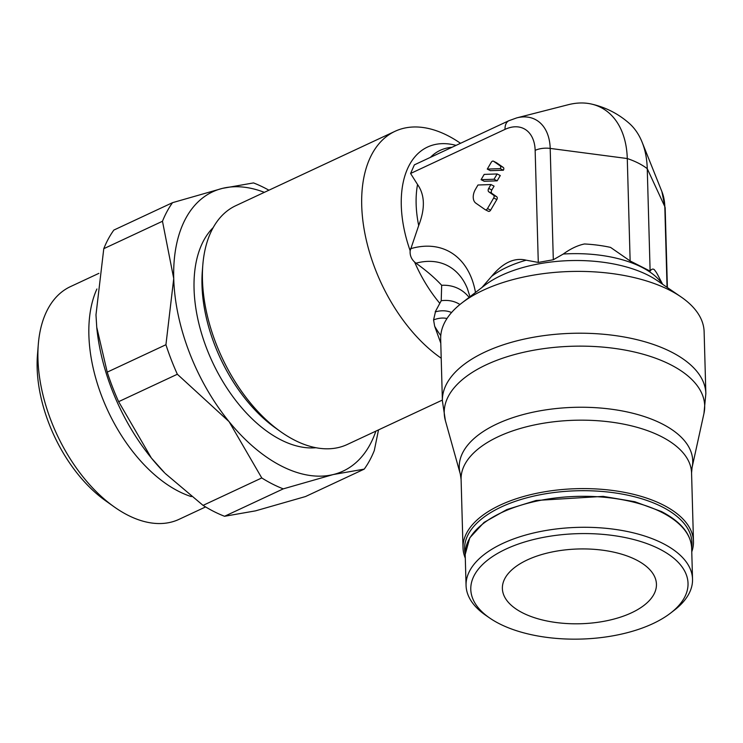 <?xml version="1.0" encoding="UTF-8"?>
<svg xmlns="http://www.w3.org/2000/svg" width="743" height="743" viewBox="0 0 743 743"><rect width="100%" height="100%" fill="white"/><g stroke="black" fill="none" stroke-linecap="round" stroke-linejoin="round"><path stroke-width="1.11" d="M441.212 358.21A131.771 76.752 -115 0 1 365.222 235.132A131.771 76.752 -115 0 1 395.025 131.307A131.771 76.752 -115 0 1 447.574 135.532A131.771 76.752 -115 0 1 460.521 143.297M395.025 131.307L235.772 205.69A131.771 76.752 65 0 0 202.811 265.075A131.771 76.752 65 0 0 280.603 431.637A131.771 76.752 65 0 0 294.757 440.255A131.771 76.752 65 0 0 347.297 444.472L442.382 400.068M481.947 287.485L491.606 276.34C502.909 262.688 514.435 257.301 526.183 260.189L538.285 262.437L553.312 259.744L563.287 254.032C570.531 248.756 577.599 245.404 584.472 243.973A89.299 43.335 178.4 0 1 610.542 247.391L630.138 260.96L650.116 271.102L647.255 168.68A77.058 37.401 178.4 0 0 627.278 158.538L550.201 148.414A15.408 7.476 178.4 0 0 535.155 150.365A39.602 25.819 -63.1 0 0 505.017 129.375A15.408 8.981 -115 0 1 508.918 120.691L414.371 164.853L410.582 173.481L417.547 184.515C424.894 194.935 425.275 208.616 418.69 225.547L410.155 250.735C409.783 255.183 411.269 258.954 414.603 262.056L415.987 263.198C426.306 270.554 434.869 277.919 441.676 285.293L441.212 300.729L435.203 311.902A47.858 31.206 -63.1 0 1 451.558 312.524M705.85 393.558L704.123 331.731A131.771 63.944 178.4 0 0 680.978 296.875A131.771 63.944 178.4 0 0 669.452 290.086A131.771 63.944 178.4 0 0 461.84 302.995A131.771 63.944 178.4 0 0 440.673 339.096L442.401 400.923L445.391 420.64A130.285 63.22 178.4 0 1 486.396 364.72A130.285 63.22 178.4 0 1 670.418 364.618A130.285 63.22 178.4 0 1 703.965 413.414L705.85 393.558A131.771 63.944 178.4 0 0 671.18 351.913A131.771 63.944 178.4 0 0 525.496 338.827A131.771 63.944 178.4 0 0 442.401 400.923M662.645 284.3L657.648 274.724A89.299 43.335 178.4 0 0 654.193 269.56C652.679 268.483 651.165 269.245 649.651 271.845M670.576 613.096L674.338 610.198A113.28 54.973 178.4 0 0 692.532 579.159A113.28 54.973 178.4 0 0 624.157 530.874A113.28 54.973 178.4 0 0 502.723 543.449A113.28 54.973 178.4 0 0 466.065 585.484A113.28 54.973 178.4 0 0 485.959 615.455L489.878 618.148A108.654 52.725 178.4 0 0 652.865 623.656A108.654 52.725 178.4 0 0 670.576 613.096A108.654 52.725 178.4 0 0 649.512 544.582A108.654 52.725 178.4 0 0 505.955 549.077A108.654 52.725 178.4 0 0 489.878 618.148M691.77 551.826A115.286 55.948 178.4 0 0 693.479 541.387A115.286 55.948 178.4 0 0 623.897 492.247A115.286 55.948 178.4 0 0 500.308 505.045A115.286 55.948 178.4 0 0 463.01 547.823A115.286 55.948 178.4 0 0 465.294 558.151M691.649 547.777A113.744 55.196 178.4 0 0 628.002 495.237A113.744 55.196 178.4 0 0 501.395 506.921A113.744 55.196 178.4 0 0 465.192 554.102M202.811 265.075L202.319 271.232A124.072 72.266 65 0 0 275.569 428.052L280.603 431.637M213.167 227.627A124.072 72.266 65 0 0 202.663 337.071A124.072 72.266 65 0 0 280.947 439.875A124.072 72.266 65 0 0 315.97 447.723M108.367 238.837A169.534 98.745 -115 0 1 113.846 230.079L172.552 202.663A169.534 98.745 65 0 0 167.073 211.411A169.534 98.745 65 0 0 162.476 221.265L103.779 248.682A169.534 98.745 -115 0 1 108.367 238.837M375.865 431.135A154.126 89.773 -115 0 1 370.023 444.602A154.126 89.773 -115 0 1 333.263 474.545A154.126 89.773 -115 0 1 229.076 421.652A154.126 89.773 -115 0 1 173.732 278.551A154.126 89.773 -115 0 1 185.806 218.284A154.126 89.773 -115 0 1 222.566 188.341L172.552 202.663M224.553 516.283A169.534 98.745 -115 0 1 203.062 505.379L261.768 477.953A169.534 98.745 65 0 0 283.259 488.866L224.553 516.283L255.518 510.859L305.522 496.538L364.228 469.121A169.534 98.745 65 0 0 369.717 460.363A169.534 98.745 65 0 0 374.305 450.509L378.512 429.9M96.915 288.99A128.4 74.783 65 0 0 88.881 335.13A128.4 74.783 65 0 0 191.378 496.621M98.903 273.34L70.409 286.64A128.4 74.783 65 0 0 38.292 344.511A128.4 74.783 65 0 0 37.949 358.915A128.4 74.783 65 0 0 114.088 506.8A128.4 74.783 65 0 0 179.082 519.32L205.597 506.93M38.292 344.511L37.456 355.052A115.202 67.102 65 0 0 37.15 367.98A115.202 67.102 65 0 0 105.469 500.671L114.088 506.8M636.166 559.86A77.058 37.401 -1.6 0 1 656.44 584.212A77.058 37.401 -1.6 0 1 607.848 620.526A77.058 37.401 -1.6 0 1 522.654 612.873A77.058 37.401 -1.6 0 1 502.379 588.521A77.058 37.401 -1.6 0 1 550.972 552.207A77.058 37.401 -1.6 0 1 636.166 559.86M268.92 190.208A169.534 98.745 65 0 0 253.521 182.917L222.566 188.341A154.126 89.773 -115 0 1 264.332 192.344M118.639 401.666A169.534 98.745 -115 0 1 107.224 372.141L165.93 344.724A169.534 98.745 65 0 0 177.345 374.249L118.639 401.666L151.331 457.967A154.126 89.773 65 0 0 164.64 472.854L151.331 457.967A154.126 89.773 65 0 1 96.766 327.533L95.977 314.865L103.779 248.682M283.259 488.866L333.263 474.545L364.228 469.121M177.345 374.249L229.076 421.652L261.768 477.953M162.476 221.265L173.732 278.551L165.93 344.724M203.062 505.379L165.225 473.458M107.224 372.141L96.729 327.171M630.138 260.96L627.278 158.538A93.358 60.88 -63.1 0 0 591.047 103.964A93.358 60.88 -63.1 0 0 568.237 104.717L516.71 117.896A52.948 34.522 -63.1 0 1 550.191 148.414L553.312 259.744M667.39 287.56L665.171 208.114A15.408 7.476 178.4 0 0 664.809 206.6L647.255 168.68A93.358 60.88 -63.1 0 0 642.128 142.229A93.358 60.88 -63.1 0 0 629.265 123.366C618.195 113.623 605.452 107.159 591.047 103.964M440.794 343.164L434.664 326.251L433.568 319.927L435.593 311.215M410.582 173.481L505.017 129.375A15.408 8.981 -115 0 1 508.918 120.7A15.408 8.981 -115 0 1 509.234 120.561M487.278 169.088L491.225 162.346A2.238 1.458 116.9 0 1 493.445 161.185A2.238 1.458 116.9 0 1 493.556 161.259L500.178 165.865A2.248 1.467 116.9 0 1 500.253 168.642L487.278 169.088L490.408 170.676L503.382 170.231A2.248 1.467 -63.1 0 0 503.299 167.454L496.677 162.838A2.238 1.458 -63.1 0 0 496.565 162.773A2.238 1.458 -63.1 0 0 496.445 162.726M485.402 209.777L488.29 211.244A2.238 1.458 -63.1 0 0 488.411 211.309A2.238 1.458 -63.1 0 0 490.621 210.158L496.826 199.551A2.238 1.458 -63.1 0 0 496.742 196.784L491.931 193.431A2.796 1.82 116.9 0 1 491.829 189.976L494.076 186.14L490.947 184.552L488.708 188.388A2.796 1.82 -63.1 0 0 488.801 191.843L493.621 195.205A2.238 1.458 116.9 0 1 493.696 197.963L487.501 208.569A2.238 1.458 116.9 0 1 485.281 209.721A2.238 1.458 116.9 0 1 485.17 209.656L475.836 203.155A11.191 7.3 116.9 0 1 475.455 189.326L477.972 185.007L490.947 184.552M481.083 179.685L484.213 181.273L497.178 180.828L500.271 175.543L497.141 173.955L494.058 179.239L481.083 179.685L484.176 174.401L497.141 173.955M497.178 180.828L494.058 179.239M503.382 170.231L500.253 168.642M418.69 225.547A95.41 55.567 -115 0 1 416.136 204.019A95.41 55.567 -115 0 1 417.547 184.515M410.155 250.735A103.76 60.434 -115 0 1 401.285 205.458A103.76 60.434 -115 0 1 456.053 145.377M662.357 284.105A95.41 46.298 178.4 0 0 641.673 267.183A95.41 46.298 178.4 0 0 563.287 254.032M680.978 296.875L657.211 280.585A103.76 50.357 178.4 0 0 648.137 275.235A103.76 50.357 178.4 0 0 501.571 275.319A103.76 50.357 178.4 0 0 484.659 285.396L461.84 302.995M526.183 260.189A95.41 46.298 178.4 0 0 506.912 267.257A95.41 46.298 178.4 0 0 491.606 276.34M465.192 554.51L469.78 537.811L484.083 522.375L506.875 509.549L536.14 500.466L603.167 496.37L634.847 501.729L661.428 511.537C680.857 521.67 690.944 533.883 691.668 548.176A113.28 54.973 178.4 0 0 661.864 512.382A113.28 54.973 178.4 0 0 501.85 512.466A113.28 54.973 178.4 0 0 465.192 554.51L466.065 585.484M445.391 420.64L460.298 474.025A116.772 56.672 178.4 0 1 497.048 423.909A116.772 56.672 178.4 0 1 661.994 423.816A116.772 56.672 178.4 0 1 692.067 467.551L691.566 472.957A115.286 55.948 178.4 0 0 661.233 436.522A115.286 55.948 178.4 0 0 498.404 436.615A115.286 55.948 178.4 0 0 461.097 479.393L463.01 547.823M667.056 287.327L664.809 206.6A52.948 34.522 -63.1 0 0 661.892 191.601L665.161 208.124M430.42 157.358A95.41 55.567 -115 0 1 451.967 147.29M439.782 303.293A103.76 60.434 -115 0 1 414.603 262.056M538.285 262.437L535.146 150.365M475.492 292.463A101.159 65.969 -63.1 0 0 410.591 248.71M469.966 296.726L467.458 288.748A87.813 57.267 -63.1 0 0 415.987 263.198M469.112 297.386A72.247 47.106 -63.1 0 0 441.676 285.293M459.936 304.509A58.892 38.404 -63.1 0 0 441.212 300.729M446.998 318.496A41.014 26.748 -63.1 0 0 433.568 319.927M440.775 335.576A61.65 35.905 -115 0 1 434.664 326.251M490.621 210.158L487.501 208.569M496.826 199.551L493.696 197.963M496.742 196.784L493.621 195.205M491.829 189.976L488.708 188.388M491.931 193.431L488.801 191.843M496.677 162.838L493.556 161.259M503.299 167.454L500.178 165.865M692.067 467.551L703.965 413.414M460.298 474.025L461.097 479.393M691.566 472.957L693.479 541.387M691.668 548.176L692.532 579.159M661.892 191.601L642.128 142.229M508.918 120.7L516.71 117.896M488.411 211.309L485.281 209.721M496.565 162.773L493.445 161.185"/></g></svg>
